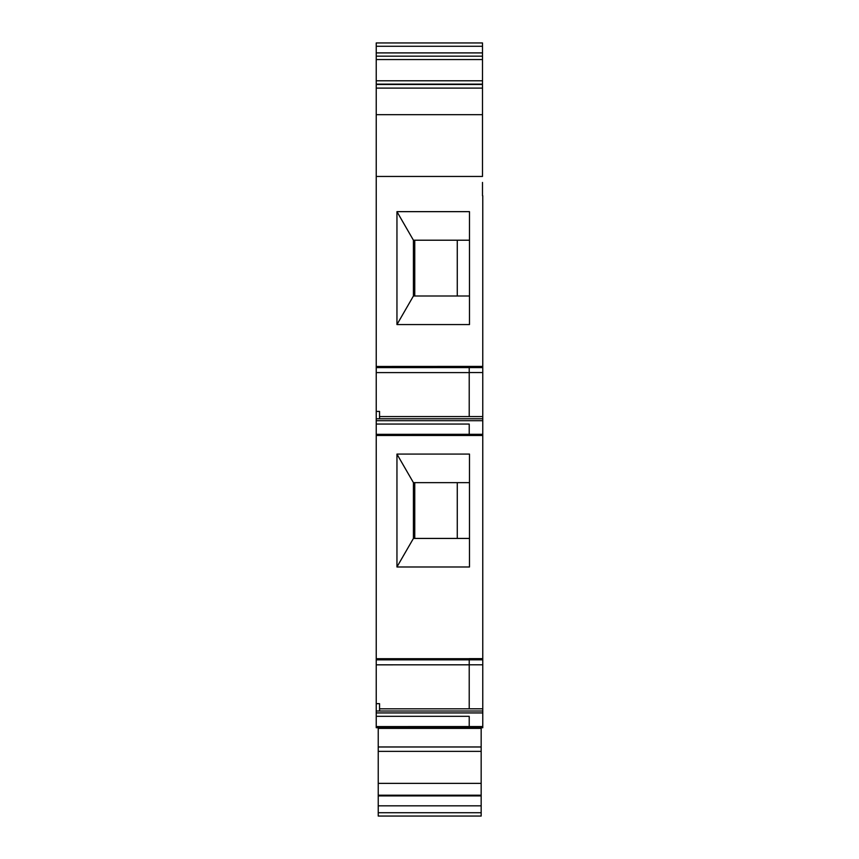 <?xml version="1.0" encoding="UTF-8"?>
<svg xmlns="http://www.w3.org/2000/svg" width="859" height="859" viewBox="0 0 859 859"><rect width="100%" height="100%" fill="white"/><g stroke="black" fill="none" stroke-linecap="round" stroke-linejoin="round"><path stroke-width="1.29" d="M457.267 240.209L457.267 296.001L469.486 296.001L413.426 296.001L413.426 240.209L469.486 240.209L469.486 211.647L469.486 324.562L396.955 324.562L413.426 296.001M457.267 296.001L414.757 296.001L414.757 240.209M457.267 482.64L457.267 538.432L414.757 538.432L414.757 482.64M379.549 711.016L379.549 703.661L376.231 703.661L376.231 727.723L482.769 727.723L447.969 727.723L447.969 728.378M376.231 703.661L376.231 435.481L469.218 435.481L469.218 424.045L376.231 424.045L376.231 366.46L482.769 366.406L482.769 416.572L469.218 416.572L469.218 366.46M469.218 727.723L469.218 716.309L376.231 716.309M379.549 708.825L469.218 708.825L469.218 658.649L482.769 658.649L482.769 416.572M469.218 416.583L379.549 416.583M379.549 418.773L379.549 411.418L376.231 411.418M376.231 435.481L376.231 424.045M421.393 728.378L421.393 727.723M469.486 566.994L469.486 454.078L396.955 454.078L396.955 566.994L469.486 566.994M482.5 195.712L482.5 182.43M481.169 816.05L378.228 816.05L481.169 816.05L481.169 727.723M481.169 746.976L378.228 746.976L378.228 727.723M391.113 727.723L391.113 728.378M404.396 727.723L404.396 728.378M481.169 728.378L378.228 728.378M481.169 795.209L378.228 795.209L378.228 746.976M378.228 816.05L378.228 795.209M376.231 418.773L482.769 418.773M469.218 435.481L482.769 435.481M469.218 708.815L482.769 708.815L482.769 658.649M376.231 711.016L482.769 711.016L482.769 708.815M482.769 727.723L482.769 711.016M413.426 240.209L396.955 211.668M396.955 324.562L396.955 211.647L469.486 211.647M376.231 658.703L469.218 658.703M396.955 454.132L413.426 482.64L469.486 482.64M376.231 366.46L376.231 59.55L482.5 59.55L482.5 80.8L376.231 80.8M376.231 56.168L482.5 56.168L482.5 46.268L376.231 46.268L376.231 59.55M376.231 46.268L376.231 42.95L482.5 42.95L482.5 46.268M482.769 195.712L482.769 366.406M376.231 84.483L482.5 84.483L482.5 176.449L376.231 176.449M482.5 88.112L376.231 88.112M482.5 84.483L482.5 80.8M482.5 56.168L482.5 59.55M396.955 566.94L413.426 538.432L469.486 538.432M413.426 482.64L413.426 538.432M376.231 434.332L482.769 434.31M376.231 726.574L482.769 726.553M481.169 751.357L378.228 751.357M481.169 783.365L378.228 783.365M481.169 795.917L378.228 795.917M481.169 805.839L378.228 805.839M481.169 812.721L378.228 812.721M376.231 367.609L482.769 367.577M376.231 420.695L482.769 420.695M469.218 659.819L482.769 659.819M376.231 712.938L482.769 712.938M376.231 659.852L469.218 659.852M482.5 114.676L376.231 114.676M482.5 84.128L376.231 84.128M376.231 52.904L482.5 52.904M469.218 372.559L482.769 372.559M376.231 664.834L482.769 664.802M376.231 372.591L469.218 372.591"/></g></svg>
